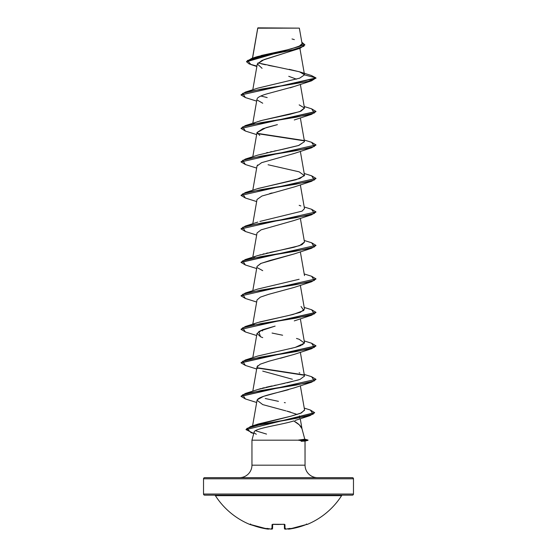 <?xml version="1.0" encoding="UTF-8"?>
<svg xmlns="http://www.w3.org/2000/svg" width="557" height="557" viewBox="0 0 557 557"><rect width="100%" height="100%" fill="white"/><g stroke="black" fill="none" stroke-linecap="round" stroke-linejoin="round"><path stroke-width="0.84" d="M342.541 495.159A1.128 1.128 0 0 0 341.594 495.674A74.972 74.972 0 0 1 307.206 524.443A0.564 0.564 0 0 1 306.67 524.381A0.564 0.564 0 0 0 307.206 524.443A74.972 74.972 0 0 0 341.594 495.674L215.406 495.674A74.972 74.972 0 0 0 249.794 524.443L259.228 527.34L268.474 528.927A54.844 25.963 -36.7 0 1 267.019 528.37A54.844 28.839 33.8 0 0 269.463 528.927L269.595 528.941A74.882 74.596 0 0 0 271.252 529.122L271.941 529.087L272.06 524.61L273.188 524.269L284.606 524.339L285.059 529.087L285.748 529.122A74.882 74.596 -0 0 0 287.405 528.941L287.537 528.927A54.844 28.839 -33.8 0 0 289.981 528.37A54.844 25.963 36.7 0 1 288.526 528.927L297.772 527.34L306.796 524.339M204.656 495.159L352.344 495.159A1.128 1.128 0 0 0 353.472 494.031L203.528 494.031A1.128 1.128 0 0 0 204.656 495.159A1.128 1.128 0 0 1 203.528 494.031L353.472 494.031L353.472 478.79A1.128 1.128 0 0 0 352.344 477.662L204.656 477.662A1.128 1.128 0 0 0 203.528 478.79L353.472 478.79L203.528 478.79L203.528 494.031L203.528 478.79A1.128 1.128 0 0 1 204.656 477.662L352.344 477.662A1.128 1.128 0 0 1 353.472 478.79L353.472 494.031A1.128 1.128 0 0 1 352.344 495.159L204.656 495.159L352.344 495.159M275.116 28.156L257.773 28.17L252.579 58.123L257.773 28.177L299.353 28.135L257.933 27.85L295.44 28.122M304.783 439.181L308 440.037L298.608 440.037L304.79 439.215L301.971 428.702L299.346 424.887L293.762 420.925C298.357 423.515 301.093 426.105 301.971 428.702L304.79 439.215L298.608 440.037L308 440.037L304.783 439.181M256.324 434.23C254.57 433.374 253.839 432.629 254.145 432.002L251.952 440.176L251.952 465.172L305.048 465.172A12.498 12.498 0 0 0 317.546 477.662A12.498 12.498 0 0 1 305.048 465.172L305.006 441.026M301.128 441.297L305.048 441.074L305.048 465.172L251.952 465.172A12.498 12.498 0 0 1 239.454 477.662A12.498 12.498 0 0 0 251.952 465.172L251.952 440.176L298.768 440.176L251.952 440.176M299.394 440.364L305.048 441.074M271.962 528.342L271.941 529.087L271.252 529.122A74.882 74.596 180 0 1 269.595 528.941L269.804 528.872M269.463 528.927A54.844 28.839 33.8 0 1 267.019 528.37A54.844 25.963 -36.7 0 0 268.474 528.927L269.059 528.614L268.467 528.941A0.564 0.557 5 0 0 268.565 528.948A0.564 0.557 -175 0 1 268.467 528.941L267.757 529.094A74.826 74.798 180 0 1 250.956 524.61L250.1 524.311A0.564 0.564 -154 0 1 249.877 524.269L249.794 524.443A74.972 74.972 0 0 1 215.406 495.674A1.128 1.128 0 0 0 214.459 495.159M287.196 528.872L287.537 528.927A54.844 28.839 -33.8 0 0 289.981 528.37A54.844 25.963 36.7 0 1 288.526 528.927L288.435 528.948A0.564 0.557 -5 0 0 288.533 528.941L288.526 528.927A0.564 0.557 175 0 1 288.435 528.948L288.554 529.122A0.564 0.557 175 0 1 287.983 528.837A0.564 0.557 -5 0 0 288.554 529.122L288.672 529.15M296.289 49.413L261.992 60.414L257.285 64.076L252.794 89.781M294.632 86.356L290.127 87.825M270.034 93.033L269.832 93.089C262.918 94.857 258.733 96.626 257.292 98.387M257.264 100.065L262.73 103.226M257.021 132.573L266.169 127.616L277.4 124.636L262.918 128.688L257.028 132.503L259.757 135.462M294.597 153.342L280.408 157.373M257.592 164.976L257.028 165.986L252.794 190.243M294.486 186.867L261.915 196.036L257.028 199.476L252.794 223.726M294.061 220.502L261.108 229.846L257.028 232.958L252.794 257.216M294.388 253.874L270.089 260.453L260.669 263.524L257.028 266.448L252.794 290.698M294.493 287.321L268.592 294.347L260.377 297.139L257.028 299.931L252.794 324.188M275.116 326.123L262.479 329.765L257.028 333.42L260.46 336.713L258.803 331.457L274.803 326.2M294.653 354.238L280.429 358.283M257.821 365.664L257.028 366.903L257.703 368.49M288.491 389.67C277.121 392.901 257.877 396.431 257.055 400.267L252.579 425.875M286.764 411.094L297.25 414.464M299.91 416.796L299.492 418.029L299.408 415.891M295.113 420.451L309.964 415.661L262.096 424.162L246.862 428.41L251.033 432.657L253.741 433.506M266.545 434.091L255.412 430.693L266.545 434.091M304.575 410.231L300.418 413.357L290.838 416.211L258.058 424.051L254.772 425.388L290.838 416.211L301.4 412.939L304.561 409.903L300.341 385.75M285.295 402.767L284.342 402.565M255.865 390.241L256.478 389.991M257.703 389.552L258.295 389.35M258.963 389.141L261.08 388.521M262.229 388.215L264.394 387.665M265.995 387.282L272.15 385.924M274.239 385.486L276.279 385.068M278.618 384.588L284.697 383.327M287.231 382.791L300.021 379.421L304.498 376.052L300.341 352.268M291.471 348.341L292.237 348.16M296.491 338.454L299.165 339.276L304.449 343.119L295.217 347.408L301.281 345.437M302.423 344.908L304.498 342.562L300.341 318.778M252.969 324.989L253.351 324.634L252.969 324.989M253.762 324.334L254.591 323.854M255.656 323.352L256.84 322.886M259.611 321.974L288.554 315.527L300.411 312.303L304.498 309.079L300.341 285.295M253.776 257.355L255.259 256.561M259.806 254.939L260.46 254.751M262.925 254.089L264.15 253.783M266.149 253.303L268.154 252.85M269.811 252.481L293.887 247.294L301.908 244.697L304.498 242.107L300.341 218.323M255.788 222.842L256.61 222.515M259.903 221.428L302.068 211.138L304.498 208.617L300.341 184.833M257.668 188.649L299.993 178.512L304.498 175.135L300.341 151.351M266.462 152.771L267.889 152.451M270.208 151.943L272.088 151.539M274.093 151.114L276.495 150.62M278.11 150.293L281.167 149.659M282.176 149.457L298.455 145.551L304.498 141.645L300.341 117.861M253.351 123.717L254.988 122.735M255.273 122.603L257.968 121.572M259.492 121.092L260.989 120.66M299.158 104.869L304.456 108.009L299.75 111.63L262.354 120.291L290.246 114.227L300.898 111.191L304.498 108.162L300.341 84.379M257.647 88.194L299.589 78.196L304.512 74.868L299.903 71.93L289.208 69.319M299.896 48.362L304.498 74.694L299.325 71.749L257.912 62.92M261.156 55.505L288.415 49.608L298.677 46.663L302.075 43.718L299.353 28.135L295.426 28.122M257.759 28.094L261.351 28.101M256.861 66.513L250.984 64.577L247.447 60.504L260.829 56.431L300.105 48.292L264.15 59.557L257.313 63.937L262.075 68.323M288.749 76.309L296.477 79.171M300.105 48.292L304.874 44.95M304.881 44.811L301.81 42.193L303.92 46.238L291.464 50.283L251.771 58.374L246.549 61.493L304.881 44.811L246.549 61.771L249.216 63.944L256.93 66.109M299.903 71.93L311.377 75.494L315.986 77.938L311.607 80.821L260.927 89.19L242.664 93.374L245.393 97.566L241.014 94.962L315.986 78.217L311.356 75.487M251.771 58.374L257.32 56.612L288.087 49.684M290.782 49.051L300.933 45.507M301.622 44.929L302.082 43.738M294.34 39.617L292.021 38.962M304.512 74.868L315.986 77.938L304.512 74.868L299.638 78.182L257.835 88.131L245.386 92.079L308.035 81.475L315.986 77.938L241.014 94.962M278.047 67.195L268.571 65.399M265.515 64.772L261.337 63.832M254.145 432.002C254.403 428.305 282.664 424.615 293.762 420.925M290.608 412.124L287.113 411.184M285.873 410.857L262.73 404.605L257.055 400.26M257.299 399.752L263.552 396.354L294.27 387.86L311.614 382.193L260.927 390.568L242.664 394.753L245.393 398.937L241.014 396.34L315.986 379.317L241.028 396.194L245.393 393.458L296.073 385.089L314.336 380.897L311.607 376.713L315.986 379.317M292.369 379.247L262.723 371.115M257.014 366.972L260.154 364.215L269.038 361.194L294.277 354.37L311.614 348.71L260.927 357.079L242.664 361.263L245.386 365.448L241.014 362.851L315.972 345.967L311.614 348.71M262.73 337.633L260.46 336.713M268.592 294.347L294.277 287.398L311.614 281.738L260.934 290.106L242.664 294.291L245.386 298.475L241.014 295.878L315.986 278.855L241.014 295.878M262.723 270.66L257.466 267.778M257.021 266.49L261.066 263.35L294.277 253.915L311.614 248.248L260.934 256.617L242.664 260.808L245.386 264.993L241.014 262.389L315.986 245.372L241.028 262.25L245.386 259.513L296.066 251.144L314.336 246.96L311.614 242.768L315.986 245.372M269.699 193.585L272.088 192.952M257.028 166.014L261.616 162.665L294.27 153.454L311.607 147.793L260.927 156.162L242.664 160.346L245.386 164.531L241.014 161.934L315.986 144.911L241.014 161.934M269.832 93.089L294.27 86.481L311.607 80.821M245.407 131.055L241.014 128.451L315.972 111.567L311.607 114.303L260.927 122.679L242.664 126.864L245.393 131.048L256.659 134.606M257.299 133.617L304.031 140.81L257.299 133.617M315.972 145.05L311.607 147.793M315.972 178.539L311.614 181.276L260.934 189.652L242.664 193.836L245.386 198.02L241.014 195.423L315.986 178.4L241.014 195.423M315.972 212.022L311.614 214.765L260.934 223.134L242.664 227.319L245.386 231.503L241.014 228.906L315.986 211.883L241.014 228.906M315.972 245.512L311.614 248.248M315.972 278.994L311.614 281.738M315.972 312.484L311.614 315.22L260.934 323.596L242.664 327.781L245.386 331.965L241.014 329.361L315.972 312.484M257.306 368.017L304.031 375.216L257.306 368.017M315.972 379.456L311.614 382.193M253.762 433.423L245.999 429.635L314.628 412.772L309.964 415.661M241.028 128.312L245.386 125.569L296.073 117.2L314.336 113.008L311.614 108.824L315.986 111.428L241.014 128.451M257.132 133.311L303.649 140.461L257.132 133.311M241.028 161.795L245.386 159.058L296.066 150.682L314.336 146.498L311.614 142.314L315.986 144.911M241.028 195.284L245.386 192.541L296.066 184.172L314.336 179.988L311.614 175.796L315.986 178.4M241.028 228.767L245.386 226.031L296.066 217.655L314.336 213.47L311.614 209.286L315.986 211.883M311.593 276.251L315.986 278.855M241.028 329.222L245.393 326.486L296.073 318.117L314.336 313.925L311.614 309.741L315.986 312.345L241.014 329.361M311.593 343.223L315.986 345.827L241.028 362.711L245.393 359.968L296.073 351.599L314.336 347.415L311.607 343.23L304.206 340.926M257.132 367.711L303.649 374.861L257.132 367.711M246.013 429.496L250.532 426.53L296.554 418.279L313.18 414.15L310.367 410.029L314.642 412.633L245.999 429.635M260.857 96.006L267.186 97.579M262.354 120.291L245.386 125.569M304.484 141.582L298.886 145.412L257.835 155.104L245.386 159.058M268.084 164.754L299.158 171.841L304.456 175.671L296.199 179.709L258.33 188.426L245.386 192.541M299.165 205.331L300.857 205.951M304.491 208.583L302.068 211.138M304.484 242.037L299.513 245.658L257.835 255.559L245.386 259.513M299.13 279.273L257.835 289.048L245.386 293.003L296.066 284.627L314.336 280.443L311.614 276.258L304.206 273.953M301.058 306.489L303.85 310.465L293.086 314.468L257.835 322.531L245.393 326.486M260.857 330.412L262.584 330.872M272.06 333.051L282.622 335.23M295.217 347.408L257.835 356.02L245.393 359.968M299.165 372.758L299.784 372.974M304.087 375.279L304.449 375.878M304.456 375.884L304.512 376.26M298.455 379.951L257.835 389.503L245.393 393.458M265.25 398.506L278.444 401.346M241.028 295.739L245.386 293.003M241.028 94.822L245.386 92.079M308 440.037L298.768 440.315L307.993 440.315L304.937 441.137M341.594 495.674L215.406 495.674M287.537 528.927L287.405 528.941A74.882 74.596 180 0 1 285.748 529.122L285.059 529.087L285.038 528.342M285.163 529.143L285.748 529.129L284.446 528.551L284.335 524.346L284.446 528.551L285.692 528.614L284.446 528.551A0.564 0.557 -1.5 0 0 285.059 529.087A0.564 0.557 178.5 0 1 284.446 528.551L284.453 528.614M283.812 524.269L284.94 524.61L283.812 524.269A74.833 67.258 180 0 1 273.188 524.269L272.06 524.61L271.941 529.087A0.564 0.557 1.5 0 0 272.554 528.551L272.665 524.346L272.554 528.551L271.308 528.614M278.5 524.485L272.54 524.388L278.5 524.485M307.123 524.269A0.564 0.564 154 0 1 306.9 524.311A0.564 0.564 -26 0 0 307.123 524.269L306.044 524.617A74.826 74.798 180 0 1 289.243 529.087L306.044 524.617L306.942 524.304L306.406 523.998M250.956 524.617L250.058 524.304L250.594 523.998L250.058 524.304L250.956 524.617L267.757 529.094L269.087 528.614L267.757 529.094M285.059 529.087L284.94 524.61A0.564 0.522 178.5 0 1 284.411 524.367M269.017 528.837A0.564 0.557 -175 0 1 268.446 529.122A0.564 0.557 5 0 0 269.017 528.837M284.369 524.29A0.564 0.522 -1.5 0 0 284.94 524.61M272.589 524.367A0.564 0.522 -178.5 0 1 272.06 524.61A0.564 0.522 1.5 0 0 272.631 524.29M271.941 529.087A0.564 0.557 -178.5 0 0 272.554 528.551L271.252 529.129L269.56 528.941M287.44 528.941L285.748 529.129M257.724 28.08L252.467 58.158M257.028 99.014L252.794 123.271M257.028 132.503L252.794 156.754M300.341 251.806L304.498 275.59M257.028 333.42L252.794 357.671M257.028 366.903L252.794 391.16M300.244 418.711L302.026 428.897M256.659 402.495L245.393 398.937M256.659 369.013L245.386 365.448M256.659 335.523L245.386 331.965M294.27 320.888L311.614 315.22M256.659 302.04L245.386 298.475M256.659 268.551L245.386 264.993M256.659 235.068L245.386 231.503M294.27 220.426L311.614 214.765M256.659 201.578L245.386 198.02M294.27 186.943L311.614 181.276M256.659 168.096L245.386 164.531M294.27 119.971L311.607 114.303M256.659 101.123L245.393 97.566M304.206 106.526L311.614 108.824M304.206 140.009L311.614 142.314M304.206 173.499L311.614 175.796M304.206 206.981L311.614 209.286M257.842 222.076L245.386 226.031M304.206 240.471L311.614 242.768M304.206 307.443L311.614 309.741M304.206 374.415L311.607 376.713M304.24 408.093L310.367 410.029M258.058 424.051L250.532 426.53M271.252 529.129L272.554 528.551M287.913 528.614L289.243 529.094M249.794 524.443L250.518 524.165"/></g></svg>
